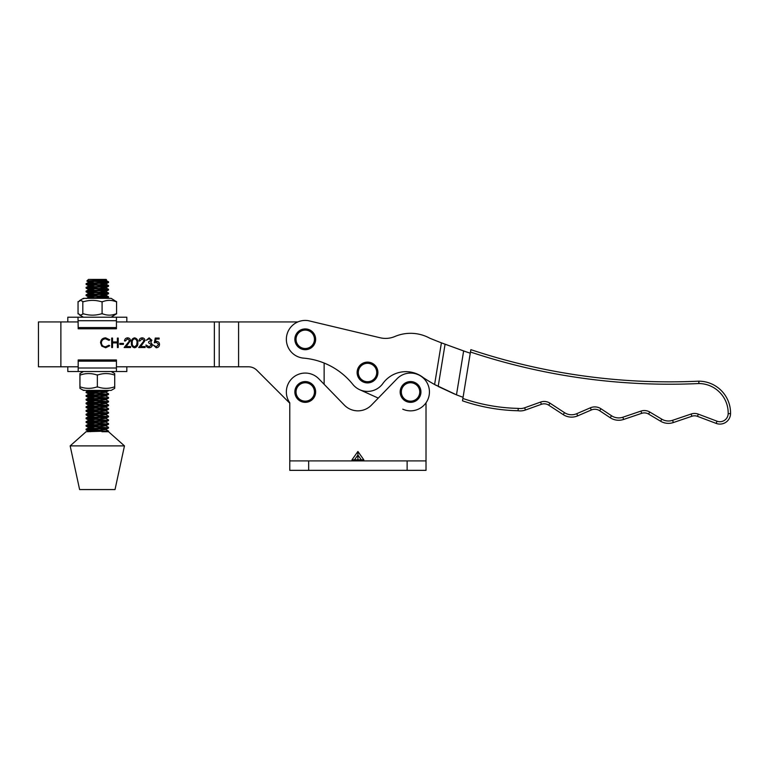 <?xml version="1.0" encoding="UTF-8"?>
<svg xmlns="http://www.w3.org/2000/svg" width="769" height="769" viewBox="0 0 769 769"><rect width="100%" height="100%" fill="white"/><g stroke="black" fill="none" stroke-linecap="round" stroke-linejoin="round"><path stroke-width="1.15" d="M407.128 460.9L426.016 460.9L426.016 402.802A18.889 18.889 0 0 0 422.585 377.406A18.889 18.889 0 0 0 396.996 378.8L371.446 405.119A18.889 18.889 0 0 1 344.349 405.119L318.799 378.8A18.889 18.889 0 0 0 286.356 391.959A18.889 18.889 0 0 0 289.778 402.802L289.778 460.9L308.667 460.9L308.667 470.349L407.128 470.349L407.128 460.9L308.667 460.9M308.667 470.349L289.778 470.349L289.778 460.9M426.016 460.9L426.016 470.349L407.128 470.349M354.355 460.9L352 459.804L363.804 459.804L362.747 460.477L361.526 459.92M362.747 460.477L361.44 460.9M352 460.9L352 459.804L357.902 451.461L357.902 460.9M354.269 459.92L353.048 460.477M371.446 405.119A18.889 18.889 0 0 1 344.349 405.119L324.134 384.298L324.134 363.035A70.835 70.835 0 0 1 352.788 384.346A18.889 18.889 0 0 0 359.738 389.729L378.261 398.102L359.738 389.729M129.605 340.715L127.558 338.802L125.366 340.984L124.52 340.984C124.674 339.062 125.703 338.014 127.596 337.831C129.346 337.956 130.297 338.898 130.451 340.638L126.183 346.55L130.576 346.55L130.576 347.521L124.155 347.521L129.605 340.715M123.434 344.368L119.801 344.368L119.801 343.397L123.434 343.397L123.434 344.368M112.534 347.521L111.688 347.521L111.688 338.072L112.534 338.072L112.534 341.945L117.378 341.945L117.378 338.072L118.224 338.072L118.224 347.521L117.378 347.521L117.378 342.916L112.534 342.916L112.534 347.521M100.547 342.743C100.845 339.677 102.537 338.043 105.632 337.831L109.746 339.811L109.006 340.379L105.574 338.802C103.046 338.975 101.652 340.311 101.393 342.801C101.662 345.329 103.075 346.656 105.632 346.79L109.006 345.214L109.746 345.781L105.641 347.761L101.748 346.108L100.547 342.743M289.778 403.206L256.827 370.254A11.804 11.804 0 0 0 248.474 366.794L219.213 366.794L219.213 321.932L116.628 321.932L116.436 322.557M78.188 322.557L77.996 321.932L60.876 321.932L60.876 366.794L77.996 366.794L78.188 366.169M116.436 366.169L116.628 366.794L219.213 366.794M137.834 342.801C138.074 345.492 136.988 347.146 134.575 347.761C132.201 347.136 131.143 345.473 131.422 342.801C131.143 340.119 132.191 338.466 134.575 337.831C136.988 338.447 138.074 340.109 137.834 342.801M144.13 340.715L142.082 338.802L139.9 340.984L139.045 340.984C139.208 339.062 140.227 338.014 142.13 337.831C143.87 337.956 144.822 338.898 144.985 340.638L140.708 346.55L145.101 346.55L145.101 347.521L138.689 347.521L144.13 340.715M151.032 340.283L149.138 338.802L146.312 340.254L149.128 337.831L151.887 340.283L150.782 342.224L152.368 344.714C152.137 346.636 151.051 347.646 149.099 347.761C147.331 347.665 146.283 346.732 145.947 344.973L149.119 346.79L151.522 344.791L148.619 342.801L148.619 341.83L151.032 340.283M154.309 342.801L155.271 338.072L159.145 338.072L159.145 339.042L155.934 339.042L155.425 341.523L156.54 341.34C158.414 341.513 159.404 342.541 159.51 344.435C159.366 346.492 158.27 347.607 156.222 347.761L153.339 345.098L156.27 346.79L158.664 344.397L156.386 342.311L154.309 342.801M60.876 366.794L38.45 366.794L38.45 321.932L60.876 321.932M219.213 321.932L297.843 321.932M238.582 366.794L238.582 321.932M134.604 338.802C132.787 339.369 132.008 340.705 132.268 342.801C132.008 344.887 132.787 346.223 134.604 346.79L136.632 345.175L136.988 342.801C137.209 340.715 136.411 339.379 134.604 338.802M717.016 421.191L716.179 423.402A10.622 10.622 0 0 0 730.415 415.173A10.622 10.622 0 0 1 716.179 423.402L697.473 416.346A8.267 8.267 0 0 0 691.898 416.25L673.356 422.546A15.351 15.351 0 0 1 660.581 421.21L648.565 414.058L660.581 421.21L661.792 419.172A12.986 12.986 0 0 0 672.596 420.307L691.139 414.02A10.622 10.622 0 0 1 698.31 414.135L717.016 421.191A8.267 8.267 0 0 0 728.185 413.616A29.52 29.52 0 0 0 698.877 383.539L698.771 381.174A629.273 629.273 0 0 1 470.849 349.655L462.88 398.457A181.061 181.061 0 0 0 518.258 408.397L518.056 410.752A183.426 183.426 0 0 1 462.496 400.822L462.88 398.457M436.465 385.538A179.879 179.879 0 0 1 423.517 377.8A28.328 28.328 0 0 0 382.875 383.51A18.889 18.889 0 0 1 352.788 384.346A70.835 70.835 0 0 0 303.63 358.133A18.889 18.889 0 0 1 286.606 336.264A18.889 18.889 0 0 1 308.292 320.673L380.136 337.764A23.608 23.608 0 0 0 394.853 336.514A23.608 23.608 0 0 1 380.136 337.764M463.64 350.962L441.406 342.839L434.6 384.51L456.478 394.843L463.64 350.962A632.82 632.82 0 0 0 470.272 353.202M458.391 395.574L456.478 394.843A179.879 179.879 0 0 0 463.073 397.275M443.28 343.56A632.82 632.82 0 0 0 443.319 343.57L465.572 351.616M394.853 336.514A40.142 40.142 0 0 1 429.833 338.235A632.82 632.82 0 0 0 441.406 342.839M454.739 394.141L438.176 386.451L445.068 344.233M470.465 352.019L470.849 349.655A629.273 629.273 0 0 0 698.771 381.174A2.365 2.365 0 0 1 698.896 381.174L698.877 383.539A631.637 631.637 0 0 1 470.465 352.019M611.528 415.75L610.221 417.721A15.351 15.351 0 0 0 623.611 419.451L641.692 413.338L623.611 419.451A15.351 15.351 0 0 1 610.221 417.721L599.676 410.733A8.844 8.844 0 0 0 591.284 409.992L577.682 415.866A15.351 15.351 0 0 1 563.216 414.626L548.691 405.157A8.267 8.267 0 0 0 541.386 404.302L525.448 410.012A15.351 15.351 0 0 1 518.056 410.752L518.258 408.397A12.986 12.986 0 0 0 524.65 407.791L540.588 402.081A10.622 10.622 0 0 1 549.979 403.177L564.504 412.655A12.986 12.986 0 0 0 576.74 413.693L590.352 407.82A11.208 11.208 0 0 1 600.974 408.762L611.528 415.75A12.986 12.986 0 0 0 622.852 417.221L640.933 411.098A10.622 10.622 0 0 1 649.767 412.03L661.792 419.172M698.896 381.174A31.875 31.875 0 0 1 730.55 413.664A10.622 10.622 0 0 1 730.415 415.173A10.622 10.622 0 0 0 730.55 413.664A31.875 31.875 0 0 0 698.896 381.174A31.875 31.875 0 0 1 730.55 413.664A31.875 31.875 0 0 0 698.896 381.174A2.365 2.365 0 0 0 698.771 381.174M641.692 413.338A8.267 8.267 0 0 1 648.565 414.058A8.267 8.267 0 0 0 641.692 413.338L640.933 411.098M402.773 409.175A18.889 18.889 0 0 0 426.016 402.802M418.326 374.753L414.366 372.955L418.326 374.753M314.454 339.581A9.209 9.209 0 0 0 305.514 330.103A9.209 9.209 0 0 0 296.046 339.042A9.209 9.209 0 0 0 304.976 348.511A9.209 9.209 0 0 0 314.454 339.581M315.636 339.61A10.391 10.391 0 0 0 305.553 328.93A10.391 10.391 0 0 0 294.863 339.004A10.391 10.391 0 0 0 304.947 349.693A10.391 10.391 0 0 0 315.636 339.61M314.454 392.228A9.209 9.209 0 0 0 305.514 382.76A9.209 9.209 0 0 0 296.046 391.69A9.209 9.209 0 0 0 304.976 401.168A9.209 9.209 0 0 0 314.454 392.228M315.636 392.267A10.391 10.391 0 0 0 305.553 381.578A10.391 10.391 0 0 0 294.863 391.652A10.391 10.391 0 0 0 304.947 402.341A10.391 10.391 0 0 0 315.636 392.267M376.723 372.782A9.209 9.209 0 0 0 367.784 363.314A9.209 9.209 0 0 0 358.316 372.244A9.209 9.209 0 0 0 367.246 381.722A9.209 9.209 0 0 0 376.723 372.782M377.906 372.821A10.391 10.391 0 0 0 367.822 362.132A10.391 10.391 0 0 0 357.133 372.215A10.391 10.391 0 0 0 367.217 382.904A10.391 10.391 0 0 0 377.906 372.821M419.749 392.228A9.209 9.209 0 0 0 410.819 382.76A9.209 9.209 0 0 0 401.341 391.69A9.209 9.209 0 0 0 410.281 401.168A9.209 9.209 0 0 0 419.749 392.228M420.931 392.267A10.391 10.391 0 0 0 410.857 381.578A10.391 10.391 0 0 0 400.168 391.652A10.391 10.391 0 0 0 410.242 402.341A10.391 10.391 0 0 0 420.931 392.267M67.807 321.932L67.807 317.213L126.827 317.213L116.436 317.213L116.436 328.776L78.188 328.776L78.188 327.556L116.436 327.556M116.628 317.213L77.996 317.213L78.188 327.556M77.996 317.213L67.807 317.213M67.807 366.794L67.807 371.514L83.475 371.514L79.938 373.561L79.918 374.907L79.938 373.561M78.188 361.17L78.188 371.514L126.827 371.514L116.436 371.514L116.436 359.95L78.188 359.95L78.188 361.17L116.436 361.17M114.716 374.907L114.696 373.561L111.149 371.514L116.628 371.514M77.996 371.514L67.807 371.514M116.359 313.877L111.149 317.213M78.573 313.819L80.437 315.165L83.523 313.819C89.454 315.588 95.404 315.588 101.383 313.819L102.613 313.819C107.074 315.588 111.553 315.588 116.052 313.819L116.58 313.925L116.58 301.573L116.052 301.717C111.592 299.939 107.112 299.939 102.613 301.717L101.383 301.717C95.452 299.939 89.502 299.939 83.523 301.717L80.437 300.371L78.573 301.717M79.418 300.66L83.475 298.324L111.149 298.324L116.34 301.64M102.085 313.925L102.085 301.573M82.821 313.925L82.821 301.573M78.044 313.925L78.044 301.573M100.114 425.065L105.334 425.642L108.525 427.304C109.188 427.939 85.369 428.564 86.099 429.169L86.099 429.871C85.369 429.265 109.188 428.641 108.525 428.006L105.536 429.611L89.3 431.236L90.213 431.717M87.983 429.535L100.057 430.256M100.114 428.794L105.334 429.371L108.525 431.034L86.099 431.717L70.162 445.885L124.463 445.885L108.525 431.717L101.892 431.717M106.641 431.399L86.099 429.871M106.641 282.175L101.162 281.79L108.525 281.819C109.188 282.454 85.369 283.079 86.099 283.684L86.099 284.386C85.369 283.771 109.188 283.155 108.525 282.521L105.536 284.117L89.3 285.751L94.568 286.635M87.983 284.04L108.525 285.549C109.188 286.183 85.369 286.808 86.099 287.414L86.099 288.115C85.369 287.5 109.188 286.885 108.525 286.251L105.536 287.846L89.3 289.48L94.568 290.365M106.641 285.905L86.099 284.386M87.983 287.779L108.525 289.279C109.188 289.913 85.369 290.538 86.099 291.143L86.099 291.845C85.369 291.24 109.188 290.615 108.525 289.98L105.536 291.586L89.3 293.21L94.568 294.094M106.641 289.644L86.099 288.115M87.983 291.509L108.525 293.008C109.188 293.643 85.369 294.267 86.099 294.873L86.099 295.575C85.369 294.969 109.188 294.344 108.525 293.71L105.536 295.315L89.3 296.94L94.568 297.824M106.641 293.373L86.099 291.845M87.983 295.238L108.525 296.738L87.455 298.324M106.641 297.103L86.099 295.575M106.18 390.402L86.484 391.719L86.099 392.565C85.369 391.959 109.188 391.334 108.525 390.7L105.536 392.305L89.3 393.93L94.568 394.814M87.983 392.228L100.057 392.949M100.114 391.488L105.334 392.065L108.525 393.728C109.188 394.362 85.369 394.987 86.099 395.593L86.099 396.295C85.369 395.689 109.188 395.064 108.525 394.43L105.536 396.035L89.3 397.66L94.568 398.544M106.641 394.093L86.099 392.565M87.983 395.958L100.057 396.679M100.114 395.218L105.334 395.795L108.525 397.458C109.188 398.102 85.369 398.717 86.099 399.322L86.099 400.024C85.369 399.419 109.188 398.794 108.525 398.159L105.536 399.765L89.3 401.389L94.568 402.274M106.641 397.823L86.099 396.295M87.983 399.688L100.057 400.409M100.114 398.948L105.334 399.524L108.525 401.197C109.188 401.831 85.369 402.447 86.099 403.052L86.099 403.754C85.369 403.148 109.188 402.523 108.525 401.889L105.536 403.494L89.3 405.119L94.568 406.013M106.641 401.553L86.099 400.024M87.983 403.417L100.057 404.148M100.114 402.677L105.334 403.254L108.525 404.927C109.188 405.561 85.369 406.176 86.099 406.791L86.099 407.483C85.369 406.878 109.188 406.253 108.525 405.619L105.536 407.224L89.3 408.848L94.568 409.742M106.641 405.282L86.099 403.754M87.983 407.147L100.057 407.878M100.114 406.407L105.334 406.984L108.525 408.656C109.188 409.291 85.369 409.906 86.099 410.521L86.099 411.213C85.369 410.608 109.188 409.992 108.525 409.348L105.536 410.954L89.3 412.578L94.568 413.472M106.641 409.012L86.099 407.483M87.983 410.877L100.057 411.607M100.114 410.146L105.334 410.713L108.525 412.386C109.188 413.02 85.369 413.645 86.099 414.251L86.099 414.943C85.369 414.337 109.188 413.722 108.525 413.078L105.536 414.683L89.3 416.317L94.568 417.202M106.641 412.742L86.099 411.223M87.983 414.606L100.057 415.337M100.114 413.876L105.334 414.453L108.525 416.116C109.188 416.75 85.369 417.375 86.099 417.98L86.099 418.682C85.369 418.067 109.188 417.452 108.525 416.817L105.536 418.413L89.3 420.047L94.568 420.931M106.641 416.471L86.099 414.952M87.983 418.336L100.057 419.067M100.114 417.605L105.334 418.182L108.525 419.845C109.188 420.48 85.369 421.104 86.099 421.71L86.099 422.412C85.369 421.797 109.188 421.181 108.525 420.547L105.536 422.143L89.3 423.777L94.568 424.661M106.641 420.201L86.099 418.682M87.983 422.066L100.057 422.796M100.114 421.335L105.334 421.912L108.525 423.575C109.188 424.209 85.369 424.834 86.099 425.44L86.099 426.141C85.369 425.536 109.188 424.911 108.525 424.277L105.536 425.872L89.3 427.506L94.568 428.391M106.641 423.94L86.099 422.412M87.983 425.805L100.057 426.526M106.641 427.67L86.099 426.141M108.525 281.79L105.545 280.224L89.3 282.021L86.099 283.684M89.079 285.818L86.099 287.414M89.079 289.548L86.099 291.143M89.079 293.277L86.099 294.873M98.442 298.324L108.467 297.507L108.525 296.738M89.079 394.007L86.099 395.593M89.079 397.736L86.099 399.322M89.079 401.466L86.099 403.052M89.079 405.196L86.099 406.791M89.079 408.925L86.099 410.521M89.079 412.655L86.099 414.251M89.079 416.385L86.099 417.98M89.079 420.114L86.099 421.71M89.079 423.844L86.099 425.44M108.525 427.304L108.525 428.006M89.079 427.574L86.099 429.169M106.555 279.82C107.429 280.262 86.445 280.666 86.849 281.041L88.464 279.435L106.17 279.435L106.526 279.868L105.536 280.387M124.463 445.885L115.023 489.565L79.611 489.565L70.162 445.885M108.4 281.723L100.412 280.31M101.162 281.79L86.849 281.041L89.098 282.252L94.568 282.905M100.114 283.309L105.536 284.117M100.114 287.039L105.536 287.846M100.114 290.769L105.536 291.586M100.114 294.498L105.536 295.315M89.031 390.402L94.568 391.085M114.716 387.009L114.696 388.355L111.149 390.402L83.475 390.402L79.938 388.355L79.947 387.009L79.938 388.355M97.355 374.801L96.721 374.907C91.367 373.128 85.984 373.128 80.591 374.907L79.918 374.801L79.918 387.153L80.591 387.009C85.945 388.787 91.319 388.787 96.721 387.009L97.98 387.009C103.325 388.787 108.698 388.787 114.081 387.009L114.716 387.153L114.716 374.801L114.081 374.907C108.737 373.128 103.373 373.128 97.98 374.907L97.355 374.801L97.355 387.153M79.918 374.801L80.553 374.907M80.553 387.009L79.918 387.153M79.957 374.801L79.957 387.153M85.119 390.402L83.552 390.152M357.902 451.461L363.804 459.804L363.804 460.9M361.238 459.727L357.902 454.998L354.557 459.727M214.349 321.932L214.349 366.794M524.65 407.791L525.448 410.012A15.351 15.351 0 0 1 518.056 410.752A183.426 183.426 0 0 1 462.496 400.822M549.979 403.177L548.691 405.157A8.267 8.267 0 0 0 541.386 404.302L540.588 402.081M576.74 413.693L577.682 415.866A15.351 15.351 0 0 1 563.216 414.626L564.504 412.655M600.974 408.762L599.676 410.733A8.844 8.844 0 0 0 591.284 409.992L590.352 407.82M672.596 420.307L673.356 422.546A15.351 15.351 0 0 1 660.581 421.21M698.31 414.135L697.473 416.346A8.267 8.267 0 0 0 691.898 416.25L691.139 414.02M730.55 413.664L728.185 413.616M648.565 414.058L649.767 412.03M623.611 419.451L622.852 417.221M78.188 320.711L116.436 320.711M78.188 368.015L116.436 368.015M126.827 321.932L126.827 317.213M126.827 366.794L126.827 371.514M83.475 317.213L79.418 314.867M84.302 298.324L83.542 298.718M108.525 281.819L108.525 282.521M108.525 285.549L108.525 286.251M108.525 289.279L108.525 289.98M108.525 293.008L108.525 293.71M108.525 393.728L108.525 394.43M108.525 397.458L108.525 398.159M108.525 401.197L108.525 401.889M108.525 404.927L108.525 405.619M108.525 408.656L108.525 409.348M108.525 412.386L108.525 413.088M108.525 416.116L108.525 416.817M108.525 419.845L108.525 420.547M108.525 423.575L108.525 424.277M108.477 285.491L105.545 283.953M108.477 289.221L105.545 287.683M108.477 292.951L105.545 291.413M108.477 296.68L105.545 295.142M86.157 298.545L89.079 297.017M86.157 391.806L89.079 390.277M88.3 431.717L89.079 431.303M86.157 429.938L89.098 431.476M86.157 426.199L89.098 427.747M86.157 422.469L89.098 424.007M86.157 418.74L89.098 420.278M86.157 415.01L89.098 416.548M86.157 411.28L89.098 412.818M86.157 407.551L89.098 409.089M86.157 403.821L89.098 405.359M86.157 400.091L89.098 401.629M86.157 396.362L89.098 397.9M86.157 392.632L89.098 394.17M108.467 297.507L106.901 298.324M86.157 295.642L89.098 297.18M86.157 291.912L89.098 293.45M86.157 288.173L89.098 289.711M86.157 284.443L89.098 285.981M108.525 431.034L108.525 431.717"/></g></svg>
